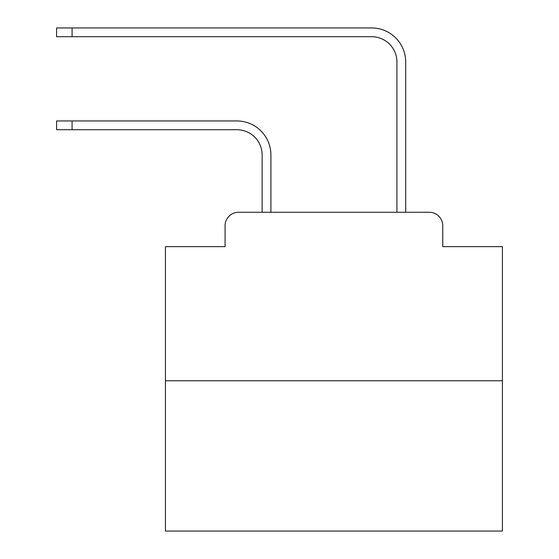 <?xml version="1.0" encoding="UTF-8"?>
<svg xmlns="http://www.w3.org/2000/svg" width="559" height="559" viewBox="0 0 559 559"><rect width="100%" height="100%" fill="white"/><g stroke="black" fill="none" stroke-linecap="round" stroke-linejoin="round"><path stroke-width="0.84" d="M225.081 225.752L225.081 246.645L225.081 225.752A13.479 13.479 0 0 1 238.56 212.273L262.143 212.273L262.143 154.99A25.274 25.274 0 0 0 236.876 129.716A25.274 25.274 0 0 1 262.143 154.99A25.274 25.274 0 0 0 236.876 129.716A25.274 25.274 0 0 1 262.143 154.99A25.274 25.274 0 0 0 236.876 129.716A25.274 25.274 0 0 1 262.143 154.99A25.274 25.274 0 0 0 236.876 129.716A25.274 25.274 0 0 1 262.143 154.99A25.274 25.274 0 0 0 236.876 129.716A25.274 25.274 0 0 1 262.143 154.99A25.274 25.274 0 0 0 236.876 129.716A25.274 25.274 0 0 1 262.143 154.99A25.274 25.274 0 0 0 236.876 129.716A25.274 25.274 0 0 1 262.143 154.99A25.274 25.274 0 0 0 236.876 129.716A25.274 25.274 0 0 1 262.143 154.99A25.274 25.274 0 0 0 236.876 129.716A25.274 25.274 0 0 1 262.143 154.99A25.274 25.274 0 0 0 236.876 129.716A25.274 25.274 0 0 1 262.143 154.99A25.274 25.274 0 0 0 236.876 129.716A25.274 25.274 0 0 1 262.143 154.99A25.274 25.274 0 0 0 236.876 129.716A25.274 25.274 0 0 1 262.143 154.99A25.274 25.274 0 0 0 236.876 129.716A25.274 25.274 0 0 1 262.143 154.99A25.274 25.274 0 0 0 236.876 129.716A25.274 25.274 0 0 1 262.143 154.99M502.408 380.763L165.436 380.763L165.436 531.05L502.408 531.05L502.408 246.645L442.763 246.645L442.763 225.752A13.479 13.479 0 0 0 429.284 212.273L238.56 212.273M165.436 380.763L165.436 246.645L225.081 246.645M270.905 212.273L270.905 154.99L270.905 212.273L270.905 154.99L270.905 212.273L270.905 154.99L270.905 212.273L270.905 154.99L270.905 212.273L270.905 154.99L270.905 212.273L270.905 154.99L270.905 212.273L270.905 154.99L270.905 212.273L270.905 154.99L270.905 212.273L270.905 154.99L270.905 212.273L270.905 154.99L270.905 212.273L270.905 154.99L270.905 212.273L270.905 154.99L270.905 212.273L270.905 154.99L270.905 212.273L270.905 154.99L270.905 212.273L396.932 212.273L396.932 61.986A25.274 25.274 0 0 0 371.665 36.712A25.274 25.274 0 0 1 396.932 61.986A25.274 25.274 0 0 0 371.665 36.712A25.274 25.274 0 0 1 396.932 61.986A25.274 25.274 0 0 0 371.665 36.712A25.274 25.274 0 0 1 396.932 61.986A25.274 25.274 0 0 0 371.665 36.712A25.274 25.274 0 0 1 396.932 61.986A25.274 25.274 0 0 0 371.665 36.712A25.274 25.274 0 0 1 396.932 61.986A25.274 25.274 0 0 0 371.665 36.712A25.274 25.274 0 0 1 396.932 61.986A25.274 25.274 0 0 0 371.665 36.712A25.274 25.274 0 0 1 396.932 61.986A25.274 25.274 0 0 0 371.665 36.712A25.274 25.274 0 0 1 396.932 61.986A25.274 25.274 0 0 0 371.665 36.712A25.274 25.274 0 0 1 396.932 61.986A25.274 25.274 0 0 0 371.665 36.712A25.274 25.274 0 0 1 396.932 61.986A25.274 25.274 0 0 0 371.665 36.712A25.274 25.274 0 0 1 396.932 61.986A25.274 25.274 0 0 0 371.665 36.712A25.274 25.274 0 0 1 396.932 61.986A25.274 25.274 0 0 0 371.665 36.712A25.274 25.274 0 0 1 396.932 61.986A25.274 25.274 0 0 0 371.665 36.712A25.274 25.274 0 0 1 396.932 61.986A25.274 25.274 0 0 0 371.665 36.712L56.592 36.712L56.592 27.95L72.09 27.95L72.09 36.712M72.09 27.95L371.665 27.95A34.036 34.036 0 0 1 405.694 61.986L405.694 212.273L405.694 61.986L405.694 212.273L405.694 61.986L405.694 212.273L405.694 61.986L405.694 212.273L405.694 61.986L405.694 212.273L405.694 61.986L405.694 212.273L405.694 61.986L405.694 212.273L405.694 61.986L405.694 212.273L405.694 61.986L405.694 212.273L405.694 61.986L405.694 212.273L405.694 61.986L405.694 212.273L405.694 61.986L405.694 212.273L405.694 61.986L405.694 212.273L405.694 61.986L405.694 212.273L405.694 61.986L405.694 212.273L429.284 212.273M442.763 246.645L442.763 225.752M56.592 120.954L72.09 120.954L72.09 129.716L56.592 129.716L56.592 120.954M72.09 129.716L236.876 129.716M270.905 154.99A34.036 34.036 0 0 0 236.876 120.954L72.09 120.954"/></g></svg>
